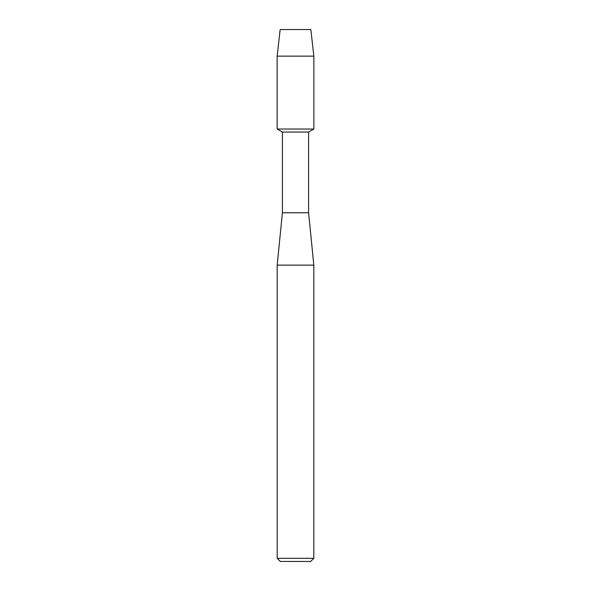 <?xml version="1.0" encoding="UTF-8"?>
<svg xmlns="http://www.w3.org/2000/svg" width="591" height="591" viewBox="0 0 591 591"><rect width="100%" height="100%" fill="white"/><g stroke="black" fill="none" stroke-linecap="round" stroke-linejoin="round"><path stroke-width="0.89" d="M310.836 29.55L280.164 29.55L310.836 29.55L313.851 56.145L313.851 129.023L295.5 129.023L313.851 129.023L308.591 132.059L308.591 212.782L313.821 265.137L313.821 558.31L277.179 558.31L280.319 561.45L310.681 561.45L313.821 558.31M308.591 212.782L282.409 212.782L282.409 132.059L308.591 132.059M282.409 212.782L277.179 265.137L313.821 265.137M280.164 29.55L277.149 56.145L277.149 129.023L295.5 129.023L277.149 129.023L282.409 132.059M277.149 56.145L313.851 56.145M277.179 265.137L277.179 558.31"/></g></svg>
